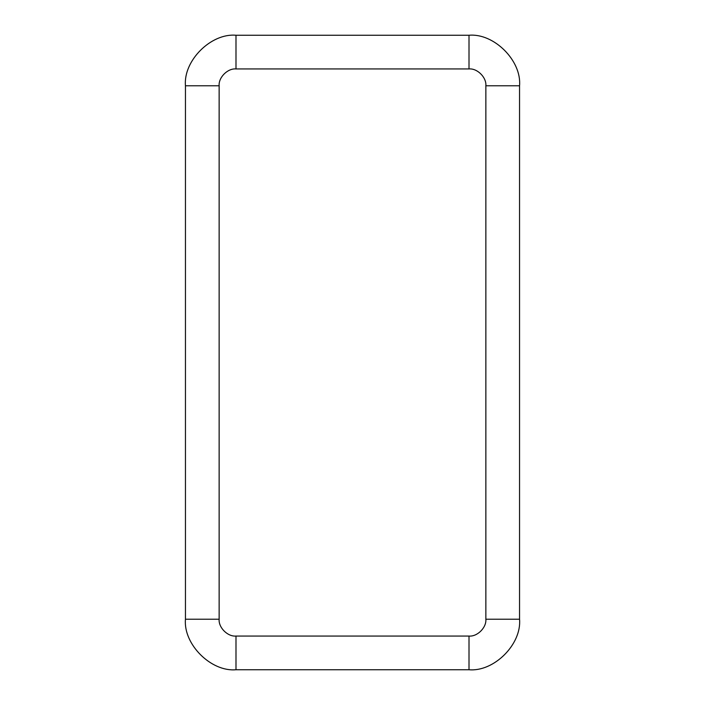 <?xml version="1.0" encoding="UTF-8"?>
<svg xmlns="http://www.w3.org/2000/svg" width="705" height="705" viewBox="0 0 705 705"><rect width="100%" height="100%" fill="white"/><g stroke="black" fill="none" stroke-linecap="round" stroke-linejoin="round"><path stroke-width="1.06" d="M485.86 85.79C486.609 77.453 477.347 68.191 469.01 68.94L235.99 68.94C227.653 68.191 218.391 77.453 219.14 85.79L219.14 619.21C218.391 627.547 227.653 636.809 235.99 636.06L469.01 636.06C477.347 636.809 486.609 627.547 485.86 619.21L485.86 85.79L519.55 85.79C521.806 60.78 494.011 32.994 469.01 35.25L235.99 35.25L469.01 35.25C494.011 32.994 521.806 60.78 519.55 85.79L519.55 619.21L519.55 85.79L485.86 85.79L485.86 619.21L519.55 619.21C521.806 644.22 494.011 672.006 469.01 669.75L235.99 669.75L469.01 669.75L469.01 636.06L235.99 636.06L235.99 669.75C210.989 672.006 183.194 644.22 185.45 619.21L185.45 85.79C183.194 60.78 210.989 32.994 235.99 35.25L235.99 68.94L469.01 68.94L469.01 35.25L469.01 68.94C477.347 68.191 486.609 77.453 485.86 85.79M469.01 669.75C494.011 672.006 521.806 644.22 519.55 619.21L485.86 619.21C486.609 627.547 477.347 636.809 469.01 636.06L469.01 669.75M235.99 35.25C210.989 32.994 183.194 60.78 185.45 85.79L219.14 85.79C218.391 77.453 227.653 68.191 235.99 68.94L235.99 35.25M185.45 85.79L185.45 619.21L219.14 619.21L219.14 85.79L185.45 85.79M185.45 619.21C183.194 644.22 210.989 672.006 235.99 669.75L235.99 636.06C227.653 636.809 218.391 627.547 219.14 619.21L185.45 619.21"/></g></svg>
